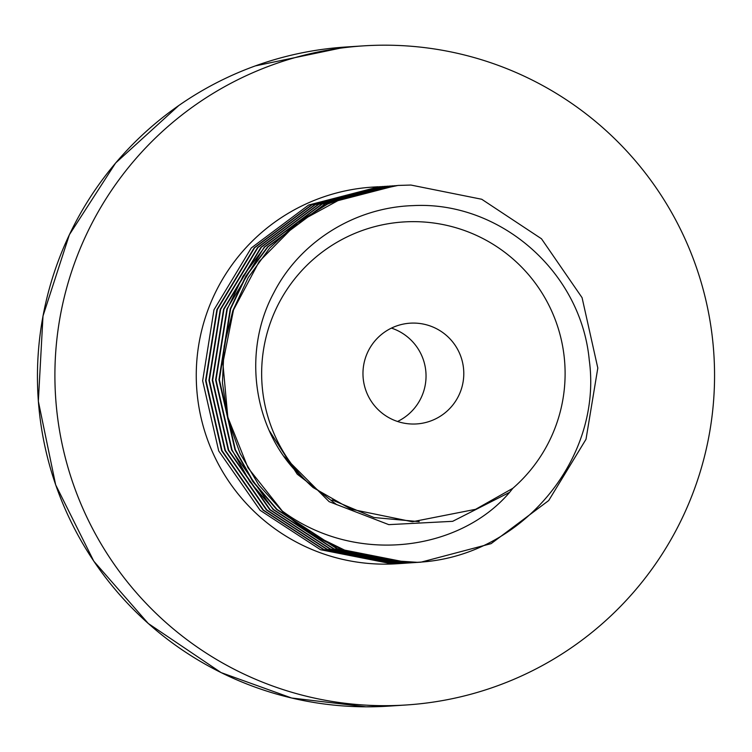 <?xml version="1.0" encoding="UTF-8"?>
<svg xmlns="http://www.w3.org/2000/svg" width="752" height="752" viewBox="0 0 752 752"><rect width="100%" height="100%" fill="white"/><g stroke="black" fill="none" stroke-linecap="round" stroke-linejoin="round"><path stroke-width="1.13" d="M509.64 492.316C459.463 551.329 355.583 565.448 282.329 511.059A188.714 188.47 -93.7 0 0 417.2 562.308C521.409 557.411 602.803 458.711 589.258 360.095C580.958 270.927 499.196 200.981 413.149 205.616C354.559 207.392 299.86 241.937 273.925 292.566C243.065 349.464 252.437 424.006 294.746 469.981L313.123 487.569A151.913 151.716 -93.7 0 1 413.91 221.643A151.913 151.716 -93.7 0 1 512.836 488.302L509.64 492.316L452.666 521.324L388.803 524.642L329.132 501.669L283.993 456.426M313.123 487.569L350.987 509.179L412.369 521.756L475.612 509.311L512.836 488.302M413.553 323.078A50.478 50.412 86.3 0 0 362.99 375.107A50.478 50.412 86.3 0 0 416.664 423.931A50.478 50.412 86.3 0 0 463.768 372.005A50.478 50.412 86.3 0 0 413.553 323.078M282.329 511.059L248.019 467.819L227.809 417.172L222.874 363.113L233.515 309.909L259.214 261.489L297.651 222.639L345.102 196.723L397.987 185.443L410.902 185.048L481.731 199.261L541.496 238.788L582.076 297.679L597.812 368.038L586.005 439.29L548.706 500.55L491.122 543.64L420.913 562.186L407.913 562.59L337.375 548.687L277.018 509.414L253.236 481.487L235.357 449.677L219.368 379.675L230.629 308.856L246.299 276.059L268.097 246.759L325.503 203.867L396.125 185.575M417.2 562.308L380.644 559.864L345.243 550.426L312.324 534.343L283.128 512.225L258.735 484.899L240.057 453.4L227.809 418.902L222.432 382.712L224.134 346.174L232.838 310.679L248.216 277.554L269.695 248.047L296.448 223.259L327.477 204.13L361.618 191.375L397.987 185.443M394.424 185.678L325.052 203.905L267.674 246.788L245.895 276.069L230.225 308.856L218.954 379.704L234.953 449.724L252.794 481.487L276.557 509.395L336.924 548.706L407.499 562.609L420.659 562.205M419.033 562.299L404.576 562.806L334.001 548.894L273.634 509.583L249.871 481.675L232.02 449.922L216.021 379.901L227.301 309.044L242.971 276.257L264.751 246.985L322.129 204.093L392.76 185.791M391.078 185.894L321.649 204.149L264.3 247.041L226.897 309.016L215.608 379.929L231.625 449.987L273.145 509.546L333.521 548.894L404.153 562.834L417.567 562.402M415.687 562.524L401.23 563.022L330.598 549.092L270.212 509.734L228.702 450.185L212.684 380.117L223.974 309.213L261.376 247.229L318.726 204.337L389.414 186.017M387.731 186.12L318.284 204.384L260.944 247.276L223.57 309.213L212.261 380.155L228.288 450.232L269.761 509.724L330.156 549.11L400.816 563.051L414.22 562.618M412.34 562.74L397.883 563.239L327.233 549.298L266.838 509.922L225.365 450.42L209.338 380.343L220.637 309.401L258.011 247.474L315.361 204.572L386.067 186.233M384.394 186.336L314.919 204.61L257.579 247.521L220.233 309.41L208.924 380.371L224.961 450.476L266.387 509.912L326.791 549.317L397.47 563.267L410.554 562.863M408.994 562.957L394.546 563.455L323.868 549.505L263.463 510.11L222.037 450.664L206.001 380.568L217.309 309.598L254.655 247.709L311.995 204.798L382.73 186.449M381.048 186.552L311.554 204.835L254.214 247.765L216.896 309.608L205.578 380.597L221.624 450.711L263.021 510.11L323.426 549.524L394.123 563.483L407.208 563.079M377.927 186.759L372.428 187.116A188.714 188.47 86.3 0 0 196.347 381.226A188.714 188.47 86.3 0 0 397.028 563.746L404.2 563.276L391.2 563.68L320.502 549.712L260.098 510.298L218.7 450.909L202.655 380.785L213.972 309.805L251.29 247.953L308.63 205.033L379.384 186.665M405.648 563.173L404.2 563.276M383.576 705.677A330.25 329.827 86.3 0 0 714.4 365.284A330.25 329.827 86.3 0 0 385.879 45.186A330.25 329.827 -93.7 0 0 55.056 385.579A330.25 329.827 -93.7 0 0 383.576 705.677M397.545 421.487A50.478 50.412 86.3 0 0 391.444 328.098M406.249 704.981L388.793 706.119A330.25 329.827 -93.7 0 1 37.6 386.716A330.25 329.827 -93.7 0 1 345.751 47.019L363.207 45.881M419.249 521.662L373.988 517.526L332.111 499.93M336.652 504.667L297.219 474.145L269.385 430.802M388.793 706.119L366.111 706.814L291.654 698.016L221.107 672.608L148.257 623.483L93.793 561.189L55.657 484.843L38.343 401.277L42.996 316.028L69.381 234.718L115.611 163.015L178.675 105.609M255.351 65.894L345.751 47.019"/></g></svg>

